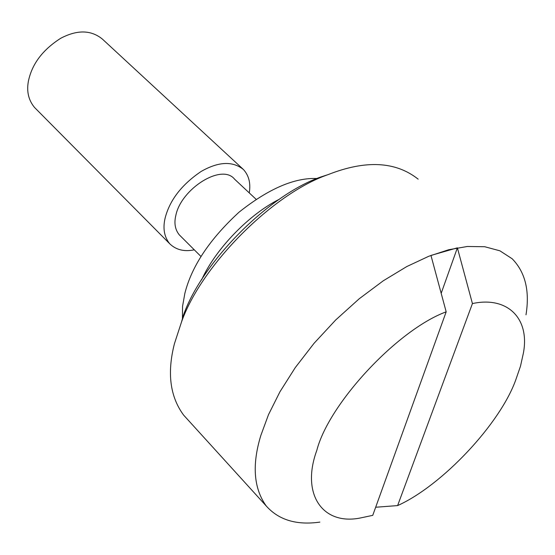 <?xml version="1.0" encoding="UTF-8"?>
<svg xmlns="http://www.w3.org/2000/svg" width="555" height="555" viewBox="0 0 555 555"><rect width="100%" height="100%" fill="white"/><g stroke="black" fill="none" stroke-linecap="round" stroke-linejoin="round"><path stroke-width="0.83" d="M446.178 311.834C397.651 329.635 328.754 403.645 316.794 450.445C300.879 493.756 322.247 525.398 359.924 518.072L372.745 515.352L446.178 311.834L430.958 255.425L457.382 247.835L472.43 303.578L397.609 505.591L375.666 507.249M441.19 293.304L457.382 247.835M201.625 279.81C215.465 249.237 248.904 214.376 279.519 199.162C249.556 214.084 216.741 247.807 202.519 277.972M181.492 322.067L183.407 315.268C202.034 262.133 268.981 194.798 320.957 176.941L328.13 174.603C272.852 193.577 201.292 265.554 181.492 322.067L174.45 343.656C166.958 372.793 170.003 396.589 183.573 415.05L266.289 506.042C278.804 520.035 296.654 525.391 319.846 522.109M397.609 505.591C442.071 485.625 500.215 423.833 515.859 379.627L520.479 366.224L523.414 352.994C529.997 317.786 506.861 296.03 472.43 303.578M249.257 192.89C250.853 183.414 248.931 175.63 243.485 169.559C232.698 160.881 218.587 161.512 201.146 171.453C181.88 184.482 169.899 199.904 165.21 217.733C162.657 228.154 164.155 236.832 169.705 243.756C176.053 249.882 184.253 251.908 194.299 249.826M200.938 256.452L179.293 234.855C175.061 229.617 173.93 223.048 175.893 215.146C181.312 188.783 221.813 162.969 234.619 179.216L256.119 199.307M525.994 314.803C529.879 290.848 525.273 272.172 512.175 258.769L499.916 250.818L484.716 246.725L467.345 246.482L448.676 249.736L428.828 256.25L406.822 266.539L383.29 280.781L359.196 298.784L335.726 319.944L314.061 343.295L295.232 367.653L279.935 391.802L268.481 414.696L260.808 435.543C251.852 464.986 253.684 488.483 266.289 506.042M418.151 179.154C395.673 161.345 365.669 159.826 328.13 174.603M243.485 169.559L102.418 39.114C91.145 29.894 77.249 29.609 60.717 38.281C42.589 49.839 31.802 64.234 28.354 81.467C26.522 91.561 28.569 100.212 34.493 107.42L169.705 243.756M317.106 178.509C294.552 177.531 268.544 188.749 239.073 212.156C209.762 239.094 191.69 266.178 184.85 293.408L182.56 306.298L182.428 318.757"/></g></svg>
